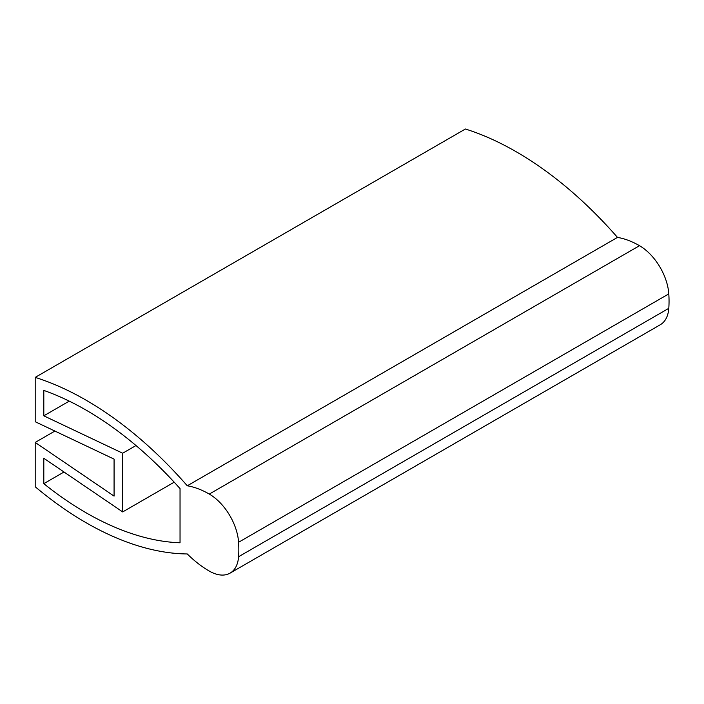 <?xml version="1.0" encoding="UTF-8"?>
<svg xmlns="http://www.w3.org/2000/svg" width="704" height="704" viewBox="0 0 704 704"><rect width="100%" height="100%" fill="white"/><g stroke="black" fill="none" stroke-linecap="round" stroke-linejoin="round"><path stroke-width="1.06" d="M35.2 442.429L35.2 486.754A324.482 187.343 -120 0 0 187.273 553.96A92.277 53.275 -120 0 0 209.282 571.076A41.571 24.006 -120 0 0 230.067 573.135A41.571 24.006 -120 0 0 238.586 556.723A112.552 64.988 -120 0 0 238.586 542.274A41.571 24.006 60 0 0 209.282 494.076A92.277 53.275 60 0 0 187.273 485.786A324.482 187.343 60 0 0 35.2 377.388L35.2 421.722L114.074 459.114L114.074 496.109L35.2 442.429L54.894 431.059M187.273 485.786L617.487 237.406A324.482 187.343 60 0 0 465.414 129.008L35.2 377.388M617.487 237.406A92.277 53.275 60 0 1 639.496 245.696A41.571 24.006 60 0 1 668.8 293.894L238.586 542.274M230.067 573.135L660.282 324.755A41.571 24.006 -120 0 0 668.8 308.334A112.552 64.988 -120 0 0 668.8 293.894M135.986 445.535L122.681 453.218L122.681 511.931L43.806 458.26L43.806 483.666A312.321 180.321 -120 0 0 180.039 542.775L180.039 488.611A312.321 180.321 60 0 0 43.806 390.412L43.806 415.826L69.247 401.139M64.002 472.006L43.806 483.666M122.681 453.218L43.806 415.826M174.196 482.187L122.681 511.931M639.496 245.696L209.282 494.076M668.8 308.334L238.586 556.723"/></g></svg>
